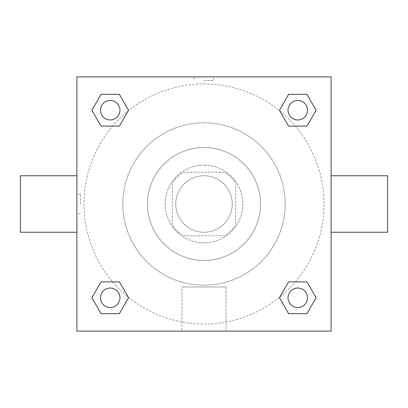 <?xml version="1.0" encoding="UTF-8"?>
<svg xmlns="http://www.w3.org/2000/svg" width="408" height="408" viewBox="0 0 408 408"><rect width="100%" height="100%" fill="white"/><g stroke="black" fill="none" stroke-linecap="round" stroke-linejoin="round"><path stroke-width="0.31" stroke-dasharray="2.04 1.53" d="M232.244 204A28.244 28.244 0 0 0 189.878 179.54A28.244 28.244 0 0 0 189.878 228.46A28.244 28.244 0 0 0 232.244 204A28.244 28.244 0 0 0 189.878 179.54A28.244 28.244 0 0 0 189.878 228.46A28.244 28.244 0 0 0 232.244 204M224.716 235.778L183.284 235.778A37.934 37.934 0 0 1 172.222 224.716L172.222 183.284A37.934 37.934 0 0 1 183.284 172.222L224.716 172.222A37.934 37.934 0 0 1 235.778 183.284L235.778 224.716A37.934 37.934 0 0 1 224.716 235.778L183.284 235.778A37.934 37.934 0 0 1 172.222 224.716L172.222 183.284A37.934 37.934 0 0 1 183.284 172.222L224.716 172.222A37.934 37.934 0 0 1 235.778 183.284L235.778 224.716A37.934 37.934 0 0 1 224.716 235.778M204 165.164A38.837 38.837 0 0 1 237.635 223.421A38.837 38.837 0 0 1 170.365 223.421A38.837 38.837 0 0 1 204 165.164A38.837 38.837 0 0 0 165.164 204A38.837 38.837 0 0 0 204 242.837A38.837 38.837 0 0 0 242.837 204A38.837 38.837 0 0 0 204 165.164M204 147.507A56.493 56.493 0 0 1 252.924 232.244A56.493 56.493 0 0 1 155.076 232.244A56.493 56.493 0 0 1 204 147.507A56.493 56.493 0 0 1 252.924 232.244A56.493 56.493 0 0 1 155.076 232.244A56.493 56.493 0 0 1 204 147.507M204 122.793A81.207 81.207 0 0 1 274.329 244.606A81.207 81.207 0 0 1 133.671 244.606A81.207 81.207 0 0 1 204 122.793A81.207 81.207 0 0 0 122.793 204A81.207 81.207 0 0 0 204 285.207A81.207 81.207 0 0 0 285.207 204A81.207 81.207 0 0 0 204 122.793M76.893 76.893L331.107 76.893L331.107 331.107L76.893 331.107L76.893 76.893L331.107 76.893L331.107 331.107L76.893 331.107L76.893 76.893L331.107 76.893L331.107 331.107L76.893 331.107L76.893 76.893M204 76.893L194.29 76.893L204 76.893M297.779 288.033A9.746 9.746 0 0 1 306.214 302.649A9.746 9.746 0 0 1 289.338 302.649A9.746 9.746 0 0 1 297.779 288.033A9.746 9.746 0 0 1 307.52 297.779A9.746 9.746 0 0 1 297.779 307.52A9.746 9.746 0 0 1 288.033 297.779A9.746 9.746 0 0 1 297.779 288.033M297.779 100.48A9.746 9.746 0 0 1 306.214 115.097A9.746 9.746 0 0 1 289.338 115.097A9.746 9.746 0 0 1 297.779 100.48A9.746 9.746 0 0 0 288.033 110.221A9.746 9.746 0 0 0 297.779 119.967A9.746 9.746 0 0 0 307.52 110.221A9.746 9.746 0 0 0 297.779 100.48M119.967 110.221A9.746 9.746 0 0 0 105.351 101.786A9.746 9.746 0 0 0 105.351 118.662A9.746 9.746 0 0 0 119.967 110.221A9.746 9.746 0 0 0 105.351 101.786A9.746 9.746 0 0 0 105.351 118.662A9.746 9.746 0 0 0 119.967 110.221A9.746 9.746 0 0 0 105.351 101.786A9.746 9.746 0 0 0 105.351 118.662A9.746 9.746 0 0 0 119.967 110.221M110.221 288.033A9.746 9.746 0 0 1 118.662 302.649A9.746 9.746 0 0 1 101.786 302.649A9.746 9.746 0 0 1 110.221 288.033A9.746 9.746 0 0 0 100.48 297.779A9.746 9.746 0 0 0 110.221 307.52A9.746 9.746 0 0 0 119.967 297.779A9.746 9.746 0 0 0 110.221 288.033M204 83.956A120.044 120.044 0 0 1 307.964 264.022A120.044 120.044 0 0 1 100.037 264.022A120.044 120.044 0 0 1 204 83.956A120.044 120.044 0 0 0 83.956 204A120.044 120.044 0 0 0 204 324.044A120.044 120.044 0 0 0 324.044 204A120.044 120.044 0 0 0 204 83.956M331.107 175.756L331.107 232.244L331.107 175.756M181.932 331.107L226.068 331.107L181.932 331.107L181.932 286.987L226.068 286.987L181.932 286.987L226.068 286.987L181.932 286.987L181.932 331.107L226.068 331.107L181.932 331.107M76.893 232.244L76.893 175.756L76.893 232.244M204 80.453L213.71 80.453L204 80.453M387.6 232.244L387.6 175.756M20.4 175.756L20.4 232.244M213.71 76.898L194.29 76.898L213.71 76.893L194.29 76.893L213.71 76.893L213.71 80.453M101.051 313.665L91.877 297.779L101.051 281.887L91.877 297.779L101.051 313.665M119.396 281.887L128.571 297.779L119.396 313.665L128.571 297.779L119.396 281.887M288.604 126.113L279.429 110.221L288.604 94.335L279.429 110.221L288.604 126.113M306.949 94.335L316.124 110.221L306.949 126.113L316.124 110.221L306.949 94.335M101.051 126.113L91.877 110.221L101.051 94.335L91.877 110.221L101.051 126.113M119.396 94.335L128.571 110.221L119.396 126.113L128.571 110.221L119.396 94.335M288.604 313.665L279.429 297.779L288.604 281.887L279.429 297.779L288.604 313.665M306.949 281.887L316.124 297.779L306.949 313.665L316.124 297.779L306.949 281.887M76.893 204L76.893 194.29L76.893 204M331.107 204L331.107 194.29L331.107 204M331.102 204L331.102 194.29L331.102 204M80.453 204L80.453 194.29L80.453 204M226.068 286.987L226.068 331.107L226.068 286.987M307.52 297.779A9.746 9.746 0 0 0 292.903 289.338A9.746 9.746 0 0 0 292.903 306.214A9.746 9.746 0 0 0 307.52 297.779M119.967 297.779A9.746 9.746 0 0 0 105.351 289.338A9.746 9.746 0 0 0 105.351 306.214A9.746 9.746 0 0 0 119.967 297.779M307.52 110.221A9.746 9.746 0 0 0 292.903 101.786A9.746 9.746 0 0 0 292.903 118.662A9.746 9.746 0 0 0 307.52 110.221M194.29 76.898L194.29 80.453M80.453 194.29L76.893 194.29M80.453 213.71L76.893 213.71"/><path stroke-width="0.61" d="M331.107 175.756L387.6 175.756L387.6 232.244L331.107 232.244M76.893 232.244L20.4 232.244L20.4 175.756L76.893 175.756M76.893 76.893L331.107 76.893L331.107 331.107L76.893 331.107L76.893 76.893M101.051 281.887L119.396 281.887L128.571 297.779L119.396 313.665L101.051 313.665L91.877 297.779L101.051 281.887L119.396 281.887L101.051 281.887M288.604 94.335L306.949 94.335L316.124 110.221L306.949 126.113L288.604 126.113L279.429 110.221L288.604 94.335L306.949 94.335L288.604 94.335M101.051 94.335L119.396 94.335L128.571 110.221L119.396 126.113L101.051 126.113L91.877 110.221L101.051 94.335L119.396 94.335L101.051 94.335M288.604 281.887L306.949 281.887L316.124 297.779L306.949 313.665L288.604 313.665L279.429 297.779L288.604 281.887L306.949 281.887L288.604 281.887M306.949 313.665L288.604 313.665L306.949 313.665M307.52 297.779A9.746 9.746 0 0 0 292.903 289.338A9.746 9.746 0 0 0 292.903 306.214A9.746 9.746 0 0 0 307.52 297.779M119.396 313.665L101.051 313.665L119.396 313.665M119.967 297.779A9.746 9.746 0 0 0 105.351 289.338A9.746 9.746 0 0 0 105.351 306.214A9.746 9.746 0 0 0 119.967 297.779M306.949 126.113L288.604 126.113L306.949 126.113M307.52 110.221A9.746 9.746 0 0 0 292.903 101.786A9.746 9.746 0 0 0 292.903 118.662A9.746 9.746 0 0 0 307.52 110.221M119.396 126.113L101.051 126.113L119.396 126.113M119.967 110.221A9.746 9.746 0 0 0 105.351 101.786A9.746 9.746 0 0 0 105.351 118.662A9.746 9.746 0 0 0 119.967 110.221"/></g></svg>
